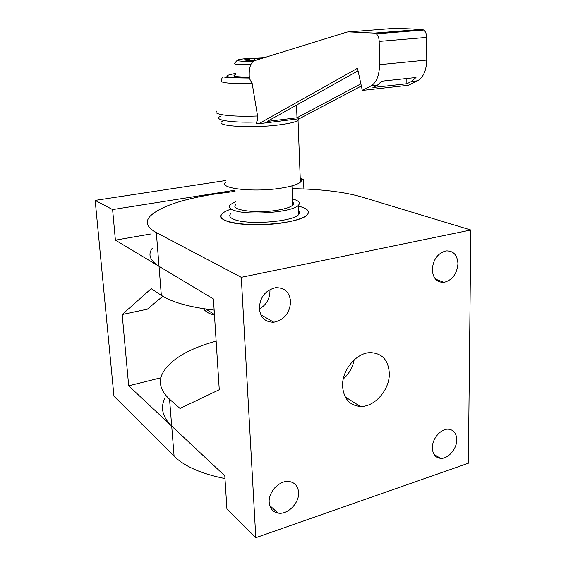 <?xml version="1.0" encoding="UTF-8"?>
<svg xmlns="http://www.w3.org/2000/svg" width="566" height="566" viewBox="0 0 566 566"><rect width="100%" height="100%" fill="white"/><g stroke="black" fill="none" stroke-linecap="round" stroke-linejoin="round"><path stroke-width="0.85" d="M298.438 206.116L302.301 207.234C308.18 209.349 309.828 211.854 307.232 214.747C300.412 224.065 240.989 228.402 225.544 220.577C221.058 218.561 219.891 216.332 222.028 213.891C223.52 212.285 226.294 210.778 230.355 209.37C226.301 210.778 223.535 212.285 222.042 213.891C212.109 222.36 255.195 228.374 286.842 222.141C297.433 220.124 304.232 217.655 307.253 214.747C310.246 211.21 307.31 208.33 298.438 206.109M235.633 201.659L230.086 204.75C228.232 206.788 229.435 208.613 233.701 210.227C247.257 215.865 293.011 212.3 298.402 205.288C300.539 202.961 299.011 200.98 293.825 199.324L292.481 198.942M230.61 213.778C228.763 215.894 229.973 217.79 234.232 219.466C247.759 225.339 293.386 221.723 298.756 214.457C300.093 213.042 300.044 211.705 298.6 210.446M255.775 60.3L248.814 60.505L243.72 59.954L249.556 58.942L262.483 58.22M381.682 81.207L415.989 77.507L411.517 81.462L406.869 83.747L372.909 87.518L377.388 85.211L381.682 81.207M296.52 105.099L297.001 117.763L267.18 121.435L358.045 70.849M360.875 83.839L297.001 117.763M406.827 78.497L406.869 83.747M252.181 83.471L257.58 115.995C257.926 118.711 257.594 120.707 256.596 121.98L255.945 123.098L258.775 123.735L357.486 68.274L362.311 90.433L408.404 85.268L417.581 80.797C423.34 77.443 426.403 70.531 426.75 60.06L426.707 37.406C426.601 34.024 425.618 31.569 423.771 30.033L421.925 29.347L394.721 28.307L347 32.05L254.346 60.746C250.78 62.479 249.075 67.361 249.231 75.405L249.38 78.391L252.181 83.471C229.301 83.839 219.084 82.806 221.525 80.372C221.681 78.073 222.488 76.941 223.945 76.983C225.424 77.556 233.9 77.91 249.365 78.051M362.311 90.433L371.034 85.912C376.51 82.509 379.347 75.434 379.545 64.687L379.199 41.41C379.05 37.936 378.081 35.403 376.284 33.819L374.508 33.097L348.444 31.88M292.601 201.928C293.789 202.939 293.839 204.008 292.728 205.133C290.655 207.064 285.971 208.684 278.663 210C257.629 213.92 229.216 210.17 235.803 204.687M300.228 178.417C301.798 179.599 301.848 180.865 300.369 182.21C297.674 184.466 291.582 186.391 282.109 187.976C254.438 192.758 217.21 188.464 225.891 182.011M249.316 77.103C237.331 77.082 232.371 76.403 234.444 75.066L235.612 74.662M361.349 86.011L299.258 118.719L258.775 123.735M264.478 57.605L248 58.425C241.647 59.006 238.081 59.607 237.295 60.237C237.331 61.121 242.687 61.446 253.356 61.22M237.295 60.237L234.43 63.442C234.289 64.425 239.729 64.842 250.752 64.708M342.593 386.281C343.682 398.733 349.59 405.447 360.323 406.438C374.678 407.23 389.96 389.507 389.309 373.164C388.354 359.997 382.008 353.142 370.284 352.618C356.332 352.696 341.723 370.305 342.593 386.281M343.279 378.951C349.024 373.815 352.653 367.454 354.153 359.87M164.522 398.818C160.334 408.185 162.718 417.276 171.689 426.092L224.801 475.801L226.924 508.891L255.811 537.7L468.372 463.214L470.827 230.008L361.575 196.933C343.696 191.803 320.526 189.051 292.063 188.676M171.689 426.092L169.559 399.228L180.016 408.44L219.268 389.719L213.439 298.961L159.011 266.317C149.898 260.551 147.676 254.516 152.346 248.191M358.271 406.275L359.495 405.914M169.559 399.228C160.56 390.908 158.197 382.312 162.47 373.433C170.267 359.615 188.16 348.847 216.148 341.121M273.328 489.625L274.885 487.729M269.19 502.297C269.749 508.289 272.671 511.876 277.97 513.051C287.471 515.117 299.421 503.11 298.586 492.491C298.063 486.229 294.964 482.572 289.297 481.517C279.915 479.869 268.27 491.812 269.19 502.297M432.36 447.883C432.665 454.095 435.332 457.576 440.376 458.311C447.947 459.224 456.939 448.958 456.741 439.754C456.479 433.351 453.706 429.827 448.421 429.184C440.942 428.497 432.091 438.749 432.36 447.883M432.275 269.579C432.919 278.224 436.81 282.484 443.942 282.363C452.291 280.212 456.96 274.022 457.958 263.791C457.363 254.919 453.352 250.625 445.916 250.915C437.723 253.257 433.174 259.476 432.275 269.579M259.327 309.008C266.331 304.954 269.876 298.855 269.961 290.698M259.299 308.555C260.502 317.724 265.341 322.28 273.824 322.231C284.266 319.903 289.856 312.991 290.606 301.501C289.445 291.971 284.373 287.387 275.387 287.733C265.263 290.386 259.9 297.327 259.299 308.555M159.011 266.317L156.336 232.605C147.195 227.532 145.009 222.176 149.785 216.53C159.456 206.937 180.887 199.473 214.075 194.145L235.06 191.372M255.811 537.7L241.293 277.326L470.827 230.008M156.336 232.605L241.293 277.326M303.892 188.973L303.539 179.358L300.284 179.875M234.989 190.204L112.606 209.576L95.173 200.399L225.806 180.504M303.539 179.358L300.228 178.354M112.606 209.576L115.393 240.14L158.225 265.829M115.393 240.14L151.193 233.914M159.032 266.324L161.331 295.346L151.228 288.653L122.185 314.533L147.372 309.178L162.789 296.273M161.331 295.346C171.838 302.244 189.447 307.161 214.153 310.104M122.185 314.533L128.687 385.821L160.921 377.77M128.687 385.821L170.918 425.349M214.457 314.83C209.915 314.279 206.201 312.22 203.314 308.661M171.71 426.106L174.095 456.182C184.396 466.356 201.362 473.82 224.978 478.574M95.173 200.399L113.957 396.214L174.095 456.182M245.863 59.685L245.885 60.123M254.233 58.638L254.318 60.413M411.517 81.462L417.581 80.797M379.545 64.687L426.75 60.06M371.034 85.912L377.388 85.211M299.074 118.74L298.049 120.494C295.282 122.136 289.063 123.586 279.399 124.845C251.184 128.631 213.382 126.062 222.339 121.357M256.596 121.98C229.555 122.992 211.571 119.61 221.207 115.952M257.58 115.995C231.02 117.105 211.09 114.382 217.011 110.922M249.358 77.889C225.013 77.747 220.407 76.269 235.541 73.46M374.508 33.097L421.925 29.347M379.199 41.41L426.707 37.406M298.756 214.457L298.402 205.288M249.592 59.232L249.67 60.689M298.395 118.825L298.049 120.494L300.369 182.21M376.284 33.819L423.771 30.033M291.957 185.896L292.728 205.133M234.444 75.066L234.508 76.155M345.21 396.922L360.323 406.438M269.727 505.523L277.97 513.051M433.952 454.25L440.376 458.311M435.466 279.088L443.942 282.363M260.799 314.717L273.824 322.231M214.436 314.512L205.727 309.029"/></g></svg>
